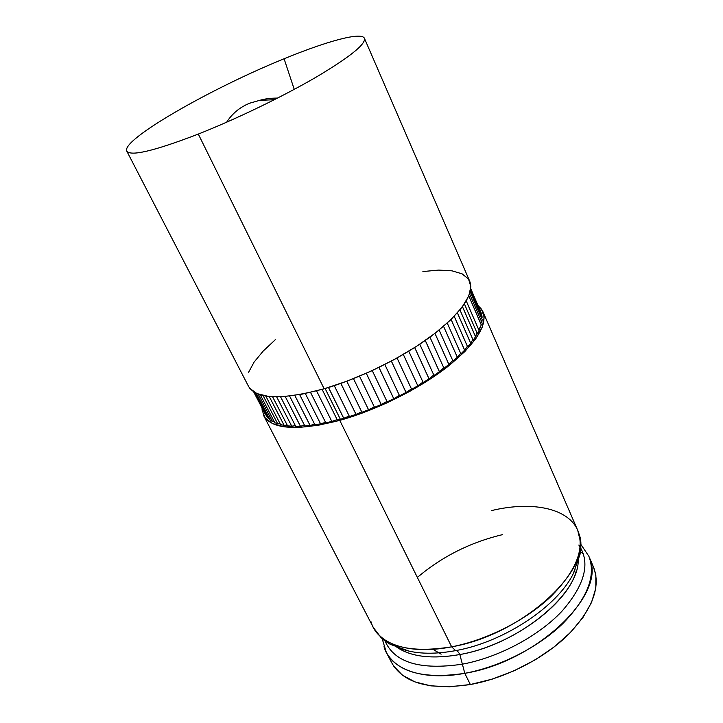<?xml version="1.0" encoding="UTF-8"?>
<svg xmlns="http://www.w3.org/2000/svg" width="723" height="723" viewBox="0 0 723 723"><rect width="100%" height="100%" fill="white"/><g stroke="black" fill="none" stroke-linecap="round" stroke-linejoin="round"><path stroke-width="1.08" d="M398.969 647.944C413.583 653.926 432.481 654.821 455.662 650.628C457.063 650.528 458.454 651.83 459.837 654.541C432.788 659.249 412.137 657.026 397.858 647.88M578.201 560.144C579.123 594.27 518.138 644.636 459.837 654.541C458.454 651.83 457.063 650.528 455.662 650.628C506.181 641.699 561.934 603.154 575.029 569.706C561.934 603.154 506.181 641.699 455.662 650.628L451.649 646.832C408.829 655.309 376.683 643.687 371.08 621.852M384.003 646.678C390.004 669.046 422.25 681.328 464.781 673.321L462.377 664.175C420.217 670.357 394.433 662.611 385.016 640.94C394.433 662.611 420.217 670.357 462.377 664.175L459.837 654.541C511.215 645.63 567.112 604.79 576.104 571.55M502.467 534.64C470.366 542.322 441.997 556.583 417.361 577.433M396.077 646.624C410.203 656.791 431.459 659.43 459.837 654.541L462.377 664.175C498.481 657.478 538.301 636.276 561.726 611.468C585.088 584.762 590.781 562.621 578.825 545.034C590.781 562.621 585.088 584.762 561.726 611.468C538.301 636.276 498.481 657.478 462.377 664.175L464.781 673.321C424.04 679.367 397.894 672.417 386.344 652.462L391.866 663.018C403.533 683.208 429.697 690.375 470.348 684.527L464.781 673.321L470.348 684.527C505.241 678.282 543.588 658.761 567.962 634.948C592.508 609.344 601.039 586.778 593.565 567.239L588.874 556.294C596.249 575.607 587.573 598.038 562.846 623.569C538.292 647.338 499.774 666.922 464.781 673.321C535.517 661.997 604.735 596.15 590.257 560.189M408.965 651.107L390.185 644.283C383.073 639.864 383.805 639.945 381.166 637.74L373.312 627.474C384.537 646.895 410.646 653.348 451.649 646.832L339.756 420.37C297.424 431.071 272.083 429.525 263.732 415.734L262.051 407.971L262.124 410.212L265.097 417.885L272.399 423.515L283.931 426.787L299.394 427.42L318.256 425.278L339.756 420.37L362.919 412.842L386.642 403.018L409.769 391.378L431.152 378.491L449.787 364.988L464.862 351.541L475.779 338.762L482.232 327.194L484.148 317.28L481.645 309.336L477.957 305.449L482.919 311.658C487.826 325.233 475.861 343.741 447.013 367.176C418.563 389.227 376.294 410.212 339.756 420.37L451.649 646.832C486.859 640.063 525.829 620.289 550.79 596.638C575.951 571.251 584.934 549.173 577.74 530.402L482.973 311.803M126.805 151.161L248.54 386.38C256.448 399.313 281.654 400.117 324.148 388.784L198.301 134.071C154.677 150.863 130.845 156.557 126.805 151.161C120.452 140.135 211.107 88.287 284.094 58.78C326.028 41.509 360.271 31.993 364.211 37.93C366.814 43.335 351.161 56.195 317.243 76.502C283.994 95.987 236.764 118.861 198.301 134.071C153.529 151.27 129.643 156.828 126.642 150.746C122.612 138.852 212.056 87.926 284.094 58.78L294.243 89.363L284.094 58.78C326.941 41.121 361.699 31.613 364.428 38.328C365.946 44.157 349.769 57.144 315.906 77.289C282.729 96.602 236.231 119.069 198.301 134.071L324.148 388.784C360.867 378.138 403.597 356.972 432.544 335.192C461.925 312.074 474.333 294.125 469.769 281.337L364.428 38.328M274.379 99.702L259.602 100.361L249.634 103.208C239.891 107.203 232.228 113.538 226.642 122.214C232.228 113.538 239.891 107.203 249.634 103.208L259.602 100.361L274.379 99.702M481.229 324.853L468.802 295.915L481.265 324.799L479.078 330.528L466.263 300.958L479.069 330.547L466.254 300.976L479.069 330.547L466.254 300.976L479.069 330.547L479.259 327.926M477.008 332.932L475.562 336.719L462.476 306.669L475.544 336.746L462.458 306.688L475.544 336.746L462.458 306.688L475.544 336.746L476.421 333.845M470.718 343.317L457.415 312.878L470.736 343.289L457.397 312.896L470.718 343.317L457.397 312.896L470.718 343.317L467.654 346.913L470.718 343.317M464.627 350.185L451.107 319.467L464.654 350.158L460.913 353.909L464.627 350.185M457.325 357.261L452.996 361.057L439.141 330.05L452.996 361.057L457.352 357.243L443.57 326.344L457.325 357.261L443.57 326.344L457.325 357.261L460.668 353.339M448.884 364.464L434.957 333.357L448.911 364.446L434.93 333.375L448.884 364.464L434.93 333.375L448.884 364.464L443.994 368.287L448.884 364.464M439.394 371.685L425.287 340.452L439.43 371.667L425.251 340.479L439.394 371.685L425.251 340.479L439.394 371.685L434.008 375.472L439.394 371.685M429.001 378.825L414.704 347.51L429.037 378.798L414.668 347.528L429.001 378.825L414.668 347.528L429.001 378.825L423.181 382.53L429.001 378.825M417.822 385.775L403.307 354.442L417.822 385.775L403.307 354.442L417.822 385.775L411.649 389.345L417.822 385.775M406.01 392.444L391.378 361.084L406.055 392.417L391.342 361.111L406.01 392.444L391.342 361.111L406.01 392.444L399.584 395.815L406.01 392.444M393.746 398.725L378.969 367.401L393.791 398.707L378.933 367.429L393.746 398.725L378.933 367.429L393.746 398.725L387.148 401.852L393.746 398.725M381.202 404.528L366.29 373.285L381.247 404.509L366.254 373.303L381.202 404.528L366.254 373.303L381.202 404.528L374.523 407.365L381.202 404.528M368.558 409.769L353.493 378.653L368.558 409.769L353.493 378.653L368.558 409.769L361.898 412.282L368.558 409.769M355.996 414.378L340.876 383.389L356.032 414.36L340.84 383.407L355.996 414.378L340.84 383.407L355.996 414.378L349.453 416.529L355.996 414.378M343.696 418.283L328.513 387.483L343.732 418.274L328.477 387.492L343.696 418.283L328.477 387.492L343.696 418.283L340.343 419.241L325.106 388.504L340.343 419.241L343.696 418.283M331.83 421.455L316.566 390.872L331.83 421.455L316.566 390.872L331.83 421.455L325.793 422.81L331.83 421.455M320.569 423.841L305.296 393.502L320.569 423.841L305.296 393.502L320.569 423.841L314.903 424.781L320.569 423.841M310.04 425.422L294.785 395.373L310.077 425.422L304.826 425.937L310.04 425.422M300.388 426.209L295.689 426.29L280.542 396.755L295.689 426.29L300.425 426.199L285.196 396.475L300.388 426.209L285.196 396.475L300.388 426.209L304.546 425.377M291.731 426.181L276.638 396.828L291.731 426.181L276.638 396.828L291.731 426.181L287.582 425.847L291.731 426.181M284.139 425.368L269.218 396.484L284.166 425.377L280.596 424.636L284.139 425.368M277.704 423.805L263.027 395.508L277.704 423.805L280.163 423.805L277.722 423.814L274.785 422.693L277.704 423.805M272.472 421.527L258.201 394.089L272.49 421.536L270.203 420.045L272.472 421.527M268.468 418.572L254.939 392.589L268.486 418.59L266.859 416.764L268.468 418.572M265.576 414.731L253.628 391.803M480.786 312.029L470.727 288.947L480.081 310.935M481.771 314.876L470.709 289.155L481.771 314.876L470.709 289.155L481.771 314.876L482.133 317.28L481.771 314.876M482.16 319.566L470.203 291.776L482.16 319.566L470.203 291.776L482.16 319.566L470.203 291.785L482.16 319.566L481.852 322.259L482.16 319.566M481.274 324.781L468.802 295.906L481.274 324.781M422.892 271.55L438.744 270.086L452.02 270.836L462.142 273.854L468.567 279.159L470.854 286.651L468.703 296.141L461.97 307.338L450.754 319.81L435.373 333.032L416.43 346.398L394.758 359.268L371.378 370.989L347.456 380.994L324.148 388.784L302.585 394.044L283.723 396.584L268.332 396.385L256.945 393.574L249.842 388.396L248.45 386.209M248.613 372.255L254.107 362.078L263.217 351.053L275.291 339.738M481.301 320.985L480.795 323.669L481.301 320.985M472.842 339.458L470.736 343.289L472.842 339.458M467.383 346.281L464.654 350.158L467.383 346.281M452.77 360.542L448.911 364.446L452.77 360.542M443.777 367.799L439.43 371.667L443.777 367.799M433.8 375.011L429.037 378.798L433.8 375.011M417.858 385.757L422.892 382.142M411.45 388.911L406.055 392.417L411.45 388.911M399.385 395.391L393.791 398.707L399.385 395.391M381.328 404.455L386.95 401.437M374.324 406.95L368.594 409.751L374.324 406.95M361.69 411.857L356.032 414.36L361.69 411.857M349.236 416.096L343.732 418.274L349.236 416.096M337.135 419.602L331.866 421.446L337.135 419.602M325.558 422.331L320.596 423.832L325.558 422.331M314.641 424.265L310.077 425.422L314.641 424.265M287.212 425.142L284.166 425.377L287.212 425.142M274.261 421.681L272.49 421.536L274.261 421.681M583.497 554.035L580.461 551.748M593.466 567.013L595.851 575.074L595.815 588.151L591.522 602.485L582.964 617.496L570.384 632.526L554.243 646.868L535.228 659.819L514.225 670.745L492.246 679.105L470.348 684.527L449.561 686.778L430.827 685.856L414.921 681.897L402.422 675.183L393.701 666.118M491.468 510.601C533.71 500.361 572.119 508.73 579.087 534.198C593.221 569.128 522.828 634.713 451.649 646.832L455.662 650.628M481.419 315.608L481.057 316.972M295.364 425.666L291.758 426.181M337.361 420.054L340.343 419.241L337.361 420.054L322.115 389.372L337.361 420.054M469.589 293.827L481.852 322.259L469.589 293.827M346.787 381.247L361.898 412.282L346.787 381.247M334.261 385.648L349.453 416.529L334.261 385.648M470.528 290.303L482.133 317.28L470.528 290.303M359.512 376.204L374.523 407.365L359.512 376.204M481.147 312.878L470.754 288.712L481.147 312.878M384.826 364.491L399.584 395.815L384.826 364.491M408.757 351.206L423.181 382.53L408.757 351.206M419.765 344.211L434.008 375.472L419.765 344.211M256.258 393.267L270.203 420.045L256.258 393.267M260.298 394.803L274.785 422.693L260.298 394.803M265.784 396.041L280.596 424.636L265.784 396.041M272.571 396.728L287.582 425.847L272.571 396.728M289.598 396.05L304.826 425.937L289.598 396.05M299.638 394.586L314.903 424.781L299.638 394.586M310.519 392.363L325.793 422.81L310.519 392.363M253.972 392.02L266.859 416.764L253.972 392.02M372.255 370.592L387.148 401.852L372.255 370.592M397.054 358.002L411.649 389.345L397.054 358.002M429.932 337.126L443.994 368.287L429.932 337.126M473.158 340.171L475.544 336.746L473.158 340.171L459.945 309.914L473.158 340.171M447.257 323.082L460.913 353.909L447.257 323.082M454.216 316.34L467.654 346.913L454.216 316.34M477.37 333.773L479.069 330.547L477.37 333.773L464.41 303.931L477.37 333.773M382.16 638.644L386.344 652.462M432.914 649.317L441.129 654.179M373.312 627.474L263.796 415.861M259.602 100.361C264.934 98.816 270.917 98.057 277.551 98.093C266.932 98.283 267.709 98.789 265.016 99.096L259.602 100.361M128.269 152.426L126.642 150.746M577.74 530.402L580.741 542.964C580.777 546.416 581.184 545.802 580.108 554.098L573.529 572.968M580.804 544.32L588.874 556.294M470.754 288.694L480.967 312.444"/></g></svg>
